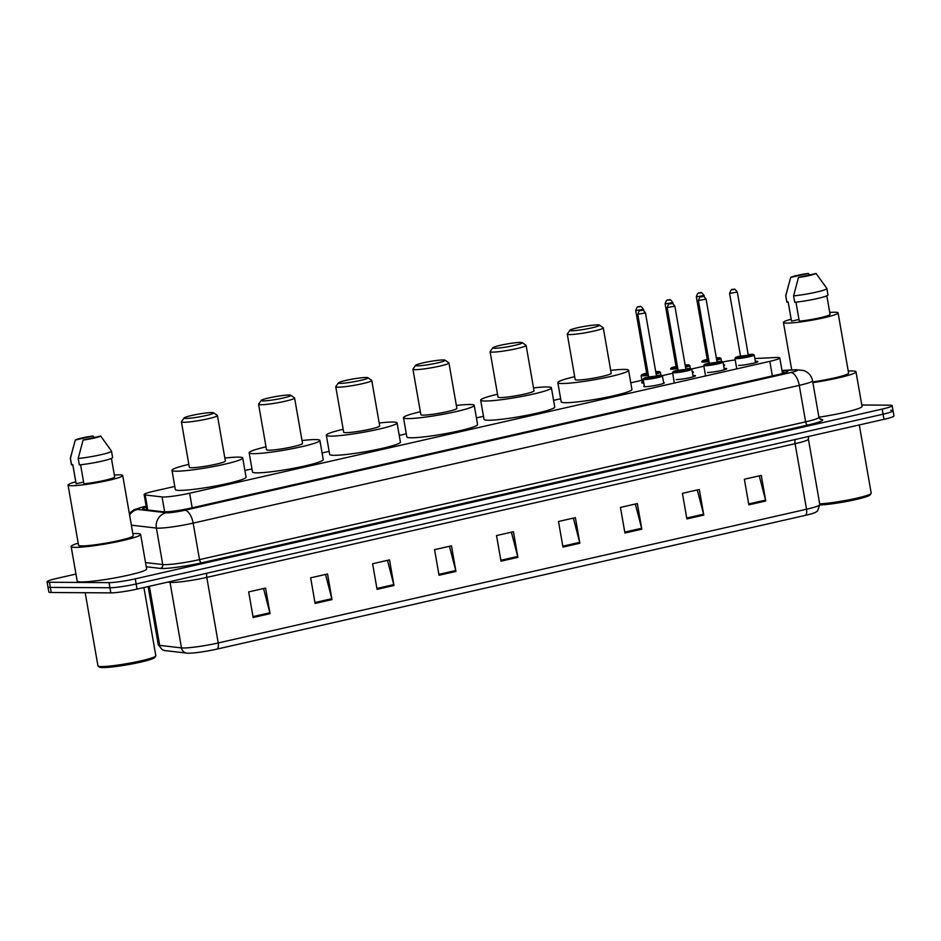<?xml version="1.0" encoding="UTF-8"?>
<svg xmlns="http://www.w3.org/2000/svg" width="941" height="941" viewBox="0 0 941 941"><rect width="100%" height="100%" fill="white"/><g stroke="black" fill="none" stroke-linecap="round" stroke-linejoin="round"><path stroke-width="1.41" d="M643.785 383.022A10.445 1 170.1 0 1 642.974 383.046A10.445 1 170.1 0 1 641.691 382.787A10.445 1 170.1 0 1 642.28 382.328M663.593 382.622A10.445 1 170.1 0 1 664.299 382.858A10.445 1 170.1 0 1 656.653 385.175A10.445 1 170.1 0 1 644.997 386.704A10.445 1 170.1 0 1 643.726 386.445A10.445 1 170.1 0 1 644.303 385.986M692.929 375.553A10.445 1 170.1 0 1 694.235 375.506A10.445 1 170.1 0 1 695.505 375.765A10.445 1 170.1 0 1 687.871 378.082A10.445 1 170.1 0 1 676.203 379.599M724.135 368.46A10.445 1 170.1 0 1 725.44 368.413A10.445 1 170.1 0 1 726.711 368.672A10.445 1 170.1 0 1 719.077 370.989A10.445 1 170.1 0 1 707.409 372.507M755.341 361.368A10.445 1 170.1 0 1 756.646 361.32A10.445 1 170.1 0 1 757.917 361.579A10.445 1 170.1 0 1 750.283 363.896A10.445 1 170.1 0 1 738.614 365.414M174.791 486.438L154.112 491.143A19.585 1.882 -9.9 0 0 144.138 494.566A19.585 1.882 -9.9 0 0 145.173 494.978L162.064 496.93A19.585 1.882 -9.9 0 0 163.416 497.001A19.585 1.882 -9.9 0 0 189.635 493.225L769.809 361.356A19.585 1.882 -9.9 0 0 779.783 357.933A19.585 1.882 -9.9 0 0 775.513 357.509L754.858 358.545M702.527 366.496L691.717 368.954M671.321 373.589L662.311 375.635M641.915 380.27L630.764 382.811M560.648 398.737L553.59 400.348M483.474 416.287L476.417 417.886M406.312 433.825L399.243 435.424M329.138 451.362L322.081 452.962M251.965 468.9L244.907 470.512M735.215 359.897A19.585 1.882 -9.9 0 0 722.959 361.92M692.294 371.848A10.445 1 170.1 0 1 693.482 372.107A10.445 1 170.1 0 1 692.447 372.742M723.5 364.755A10.445 1 170.1 0 1 724.688 365.014A10.445 1 170.1 0 1 723.653 365.649M146.349 507.234A19.585 1.882 -9.9 0 0 142.432 509.093A19.585 1.882 -9.9 0 0 143.455 509.493L163.299 511.798A19.585 1.882 -9.9 0 0 164.663 511.869A19.585 1.882 -9.9 0 0 190.87 508.093L777.819 374.683A19.585 1.882 -9.9 0 0 787.805 371.26A19.585 1.882 -9.9 0 0 783.535 370.825L782.053 370.907M861.791 405.006L889.774 405.183A19.585 1.882 170.1 0 1 892.162 405.665A19.585 1.882 170.1 0 1 882.188 409.088L135.257 578.856A19.585 1.882 170.1 0 1 109.038 582.632L49.438 582.256A19.585 1.882 170.1 0 1 47.05 581.785A19.585 1.882 170.1 0 1 57.025 578.362L75.962 574.057M890.668 410.311A19.585 1.882 170.1 0 1 893.056 410.782L893.95 415.898A19.585 1.882 170.1 0 1 883.975 419.333L137.045 589.101A19.585 1.882 170.1 0 1 110.826 592.877L51.226 592.501L50.332 587.384A19.585 1.882 170.1 0 1 47.944 586.913A19.585 1.882 170.1 0 0 50.332 587.384L109.932 587.76L50.332 587.384L49.438 582.256M137.045 589.101L136.151 583.973A19.585 1.882 170.1 0 1 109.932 587.76A19.585 1.882 170.1 0 0 136.151 583.973L883.081 414.205L136.151 583.973L135.257 578.856M893.056 410.782A19.585 1.882 170.1 0 1 883.081 414.205A19.585 1.882 170.1 0 0 893.056 410.782L892.162 405.665M805.378 515.362A6.528 3.035 -102.8 0 0 806.543 509.234A26.113 2.505 -9.9 0 0 819.846 504.67L817.494 511.057L815.224 512.492A21.408 2.047 170.1 0 1 805.378 515.362L217.065 649.078A21.408 2.047 170.1 0 1 188.412 653.219A21.408 2.047 170.1 0 1 187.094 653.16A21.408 2.047 170.1 0 1 186.93 653.136A6.528 6.187 96.6 0 1 186.8 653.125L165.016 650.596A6.528 6.187 96.6 0 0 165.145 650.607L186.683 653.113M759.246 475.864L765.551 500.118A5.223 2.435 77.2 0 1 765.751 501L761.281 475.393L744.378 479.24L748.848 504.846L765.751 501M697.281 489.943L703.586 514.198A5.223 2.435 77.2 0 1 703.786 515.092L699.316 489.485L682.413 493.319L686.883 518.926L703.786 515.092M635.328 504.023L641.633 528.277A5.223 2.435 77.2 0 1 641.821 529.171L637.351 503.564L620.448 507.411L624.918 533.006L641.821 529.171M573.363 518.115L579.668 542.369A5.223 2.435 77.2 0 1 579.856 543.251L575.386 517.644L558.495 521.49L562.965 547.097L579.856 543.251M263.551 588.525L269.855 612.779A5.223 2.435 77.2 0 1 270.043 613.673L265.574 588.066L248.683 591.901L253.153 617.508L270.043 613.673M325.515 574.445L331.82 598.699A5.223 2.435 77.2 0 1 332.008 599.582L327.539 573.986L310.648 577.821L315.106 603.428L332.008 599.582M387.48 560.365L393.773 584.62A5.223 2.435 77.2 0 1 393.973 585.502L389.503 559.895L372.601 563.741L377.07 589.348L393.973 585.502M449.433 546.274L455.738 570.528A5.223 2.435 77.2 0 1 455.938 571.422L451.468 545.815L434.566 549.662L439.035 575.257L455.938 571.422M511.398 532.194L517.703 556.449A5.223 2.435 77.2 0 1 517.891 557.343L513.433 531.736L496.53 535.57L501 561.177L517.891 557.343M51.226 592.501A19.585 1.882 170.1 0 1 48.838 592.03L47.05 581.785M143.914 587.537L155.818 655.748A29.371 2.811 170.1 0 1 155.736 656.042L154.677 657.536A28.065 2.694 170.1 0 1 132.928 663.746A28.065 2.694 170.1 0 1 102.887 667.581A28.065 2.694 170.1 0 1 99.628 667.134L98.123 666.087A29.371 2.811 170.1 0 1 97.946 665.852L85.184 592.712M155.736 656.042A29.371 2.811 170.1 0 1 132.975 662.535A29.371 2.811 170.1 0 1 101.534 666.557A29.371 2.811 170.1 0 1 98.123 666.087M132.857 533.629A35.252 3.376 170.1 0 1 136.304 533.547A35.252 3.376 170.1 0 1 140.609 534.394A35.252 3.376 170.1 0 1 114.814 542.228A35.252 3.376 170.1 0 1 75.468 547.368A35.252 3.376 170.1 0 1 71.151 546.521A35.252 3.376 170.1 0 1 78.197 543.169M140.609 534.394L146.643 568.964A35.252 3.376 170.1 0 1 120.848 576.786A35.252 3.376 170.1 0 1 81.502 581.938A35.252 3.376 170.1 0 1 77.186 581.079L71.151 546.521M114.343 475.064A27.748 2.658 170.1 0 1 119.319 474.84A27.748 2.658 170.1 0 1 122.706 475.511A27.748 2.658 170.1 0 1 102.416 481.674A27.748 2.658 170.1 0 1 71.445 485.732A27.748 2.658 170.1 0 1 68.046 485.05A27.748 2.658 170.1 0 1 75.762 481.792M122.706 475.511L133.21 535.688A27.748 2.658 170.1 0 1 112.92 541.851A27.748 2.658 170.1 0 1 81.938 545.898A27.748 2.658 170.1 0 1 78.55 545.227L68.046 485.05M83.596 482.063L76.139 483.756A19.585 1.882 170.1 0 1 76.092 483.65L72.751 464.56M76.139 483.756L72.786 464.548L71.551 464.83A20.89 2 170.1 0 1 71.445 464.678L70.328 458.267A20.89 2 170.1 0 1 70.34 458.185L75.327 440.012A13.056 1.247 170.1 0 1 92.924 436.012L75.327 440.012M71.551 464.83L70.434 458.432A20.89 2 170.1 0 1 70.328 458.267M70.434 458.432L73.28 447.21M92.924 436.012L94.112 437.553M80.573 464.748L83.902 483.803A19.585 1.882 170.1 0 0 104.204 480.451A19.585 1.882 170.1 0 0 114.673 476.922L111.438 458.396M100.687 436.059A13.056 1.247 170.1 0 1 83.09 440.059L100.687 436.059L111.45 451.01A20.89 2 170.1 0 1 111.485 451.092A20.89 2 170.1 0 1 100.064 454.915A20.89 2 170.1 0 1 78.197 458.479L79.315 464.878A20.89 2 170.1 0 0 101.181 461.325A20.89 2 170.1 0 0 112.602 457.491L111.485 451.092M108.968 447.434L111.391 450.939A20.89 2 170.1 0 1 111.45 451.01M83.09 440.059L78.197 458.479M211.819 412.558A15.009 1.435 170.1 0 1 213.56 412.793A15.009 1.435 170.1 0 1 203.35 416.122A15.009 1.435 170.1 0 1 185.906 418.451A15.009 1.435 170.1 0 1 184.118 417.933A15.009 1.435 170.1 0 1 195.752 414.616A15.009 1.435 170.1 0 1 211.819 412.558M213.56 412.793L217.312 415.416A18.279 1.753 170.1 0 1 217.43 415.557A18.279 1.753 170.1 0 1 204.056 419.627A18.279 1.753 170.1 0 1 183.648 422.286A18.279 1.753 170.1 0 1 181.413 421.85A18.279 1.753 170.1 0 1 181.472 421.662L184.118 417.933M181.413 421.85L189.341 467.301A18.279 1.753 -9.9 0 0 191.576 467.736A18.279 1.753 -9.9 0 0 211.984 465.066A18.279 1.753 -9.9 0 0 225.358 461.008L217.43 415.557M224.852 458.091A35.899 3.446 170.1 0 1 238.332 457.114A35.899 3.446 170.1 0 1 242.719 457.985A35.899 3.446 170.1 0 1 216.454 465.96A35.899 3.446 170.1 0 1 176.367 471.194A35.899 3.446 170.1 0 1 171.98 470.324A35.899 3.446 170.1 0 1 188.835 464.384M242.719 457.985L246.071 477.181A35.899 3.446 170.1 0 1 219.806 485.156A35.899 3.446 170.1 0 1 179.719 490.402A35.899 3.446 170.1 0 1 175.332 489.532L171.98 470.324M288.981 395.02A15.009 1.435 170.1 0 1 290.734 395.255A15.009 1.435 170.1 0 1 280.524 398.584A15.009 1.435 170.1 0 1 263.08 400.913A15.009 1.435 170.1 0 1 261.28 400.395A15.009 1.435 170.1 0 1 272.914 397.078A15.009 1.435 170.1 0 1 288.981 395.02M290.734 395.255L294.486 397.867A18.279 1.753 170.1 0 1 294.592 398.019A18.279 1.753 170.1 0 1 281.218 402.078A18.279 1.753 170.1 0 1 260.822 404.748A18.279 1.753 170.1 0 1 258.587 404.312A18.279 1.753 170.1 0 1 258.634 404.124L261.28 400.395M258.587 404.312L266.515 449.751A18.279 1.753 -9.9 0 0 268.75 450.198A18.279 1.753 -9.9 0 0 289.158 447.528A18.279 1.753 -9.9 0 0 302.531 443.47L294.592 398.019M302.014 440.553A35.899 3.446 170.1 0 1 315.506 439.576A35.899 3.446 170.1 0 1 319.893 440.435A35.899 3.446 170.1 0 1 293.627 448.41A35.899 3.446 170.1 0 1 253.541 453.656A35.899 3.446 170.1 0 1 249.153 452.786A35.899 3.446 170.1 0 1 266.009 446.834M319.893 440.435L323.245 459.643A35.899 3.446 170.1 0 1 296.98 467.618A35.899 3.446 170.1 0 1 256.893 472.864A35.899 3.446 170.1 0 1 252.506 471.994L249.153 452.786M366.155 377.482A15.009 1.435 170.1 0 1 367.896 377.717A15.009 1.435 170.1 0 1 357.698 381.034A15.009 1.435 170.1 0 1 340.242 383.363A15.009 1.435 170.1 0 1 338.454 382.858A15.009 1.435 170.1 0 1 350.087 379.529A15.009 1.435 170.1 0 1 366.155 377.482M367.896 377.717L371.66 380.329A18.279 1.753 170.1 0 1 371.766 380.482A18.279 1.753 170.1 0 1 358.392 384.54A18.279 1.753 170.1 0 1 337.984 387.21A18.279 1.753 170.1 0 1 335.749 386.763A18.279 1.753 170.1 0 1 335.808 386.586L338.454 382.858M335.749 386.763L343.688 432.213A18.279 1.753 -9.9 0 0 345.923 432.66A18.279 1.753 -9.9 0 0 366.331 429.99A18.279 1.753 -9.9 0 0 379.694 425.932L371.766 380.482M379.188 423.015A35.899 3.446 170.1 0 1 392.679 422.027A35.899 3.446 170.1 0 1 397.067 422.897A35.899 3.446 170.1 0 1 370.789 430.872A35.899 3.446 170.1 0 1 330.714 436.118A35.899 3.446 170.1 0 1 326.327 435.248A35.899 3.446 170.1 0 1 343.183 429.296M397.067 422.897L400.419 442.105A35.899 3.446 170.1 0 1 374.142 450.08A35.899 3.446 170.1 0 1 334.067 455.315A35.899 3.446 170.1 0 1 329.679 454.444L326.327 435.248M443.329 359.944A15.009 1.435 170.1 0 1 445.069 360.18A15.009 1.435 170.1 0 1 434.86 363.497A15.009 1.435 170.1 0 1 417.416 365.826A15.009 1.435 170.1 0 1 415.628 365.32A15.009 1.435 170.1 0 1 427.261 361.991A15.009 1.435 170.1 0 1 443.329 359.944M445.069 360.18L448.822 362.791A18.279 1.753 170.1 0 1 448.939 362.944A18.279 1.753 170.1 0 1 435.565 367.002A18.279 1.753 170.1 0 1 415.157 369.672A18.279 1.753 170.1 0 1 412.923 369.225A18.279 1.753 170.1 0 1 412.981 369.048L415.628 365.32M412.923 369.225L420.862 414.675A18.279 1.753 -9.9 0 0 423.097 415.122A18.279 1.753 -9.9 0 0 443.493 412.452A18.279 1.753 -9.9 0 0 456.867 408.394L448.939 362.944M456.361 405.477A35.899 3.446 170.1 0 1 469.841 404.489A35.899 3.446 170.1 0 1 474.229 405.359A35.899 3.446 170.1 0 1 447.963 413.334A35.899 3.446 170.1 0 1 407.888 418.58A35.899 3.446 170.1 0 1 403.489 417.71A35.899 3.446 170.1 0 1 420.345 411.758M474.229 405.359L477.581 424.567A35.899 3.446 170.1 0 1 451.315 432.542A35.899 3.446 170.1 0 1 411.229 437.777A35.899 3.446 170.1 0 1 406.841 436.906L403.489 417.71M520.502 342.395A15.009 1.435 170.1 0 1 522.243 342.642A15.009 1.435 170.1 0 1 512.033 345.959A15.009 1.435 170.1 0 1 494.59 348.288A15.009 1.435 170.1 0 1 492.802 347.782A15.009 1.435 170.1 0 1 504.435 344.453A15.009 1.435 170.1 0 1 520.502 342.395M522.243 342.642L525.995 345.253A18.279 1.753 170.1 0 1 526.113 345.406A18.279 1.753 170.1 0 1 512.739 349.464A18.279 1.753 170.1 0 1 492.331 352.134A18.279 1.753 170.1 0 1 490.096 351.687A18.279 1.753 170.1 0 1 490.155 351.511L492.802 347.782M490.096 351.687L498.024 397.137A18.279 1.753 -9.9 0 0 500.259 397.572A18.279 1.753 -9.9 0 0 520.667 394.914A18.279 1.753 -9.9 0 0 534.041 390.856L526.113 345.406M533.535 387.927A35.899 3.446 170.1 0 1 547.015 386.951A35.899 3.446 170.1 0 1 551.402 387.821A35.899 3.446 170.1 0 1 525.137 395.796A35.899 3.446 170.1 0 1 485.05 401.031A35.899 3.446 170.1 0 1 480.663 400.16A35.899 3.446 170.1 0 1 497.518 394.22M551.402 387.821L554.755 407.018A35.899 3.446 170.1 0 1 528.489 414.993A35.899 3.446 170.1 0 1 488.403 420.239A35.899 3.446 170.1 0 1 484.015 419.368L480.663 400.16M597.676 324.857A15.009 1.435 170.1 0 1 599.417 325.104A15.009 1.435 170.1 0 1 589.207 328.421A15.009 1.435 170.1 0 1 571.763 330.75A15.009 1.435 170.1 0 1 569.975 330.232A15.009 1.435 170.1 0 1 581.609 326.915A15.009 1.435 170.1 0 1 597.676 324.857M599.417 325.104L603.169 327.715A18.279 1.753 170.1 0 1 603.275 327.868A18.279 1.753 170.1 0 1 589.913 331.926A18.279 1.753 170.1 0 1 569.505 334.584A18.279 1.753 170.1 0 1 567.27 334.149A18.279 1.753 170.1 0 1 567.317 333.961L569.975 330.232M567.27 334.149L575.198 379.599A18.279 1.753 -9.9 0 0 577.433 380.035A18.279 1.753 -9.9 0 0 597.841 377.365A18.279 1.753 -9.9 0 0 611.215 373.306L603.275 327.868M610.709 370.389A35.899 3.446 170.1 0 1 624.189 369.413A35.899 3.446 170.1 0 1 628.576 370.284A35.899 3.446 170.1 0 1 602.311 378.258A35.899 3.446 170.1 0 1 562.224 383.493A35.899 3.446 170.1 0 1 557.837 382.622A35.899 3.446 170.1 0 1 574.692 376.682M628.576 370.284L631.929 389.48A35.899 3.446 170.1 0 1 605.663 397.455A35.899 3.446 170.1 0 1 565.576 402.701A35.899 3.446 170.1 0 1 561.189 401.831L557.837 382.622M859.298 424.932L871.201 493.155A29.371 2.811 170.1 0 1 871.119 493.437L870.06 494.931A28.065 2.694 170.1 0 1 849.794 500.847A28.065 2.694 170.1 0 1 819.893 504.964M871.119 493.437A29.371 2.811 170.1 0 1 850.782 499.459A29.371 2.811 170.1 0 1 819.705 503.894M848.241 371.036A35.252 3.376 170.1 0 1 851.687 370.942A35.252 3.376 170.1 0 1 855.992 371.801A35.252 3.376 170.1 0 1 812.883 382.634M855.992 371.801L862.027 406.359A35.252 3.376 170.1 0 1 818.917 417.204M829.727 312.459A27.748 2.658 170.1 0 1 834.702 312.247A27.748 2.658 170.1 0 1 838.09 312.918A27.748 2.658 170.1 0 1 817.8 319.081A27.748 2.658 170.1 0 1 786.829 323.128A27.748 2.658 170.1 0 1 783.43 322.457A27.748 2.658 170.1 0 1 791.146 319.199M838.09 312.918L848.594 373.083A27.748 2.658 170.1 0 1 812.753 381.893M798.98 319.458L791.522 321.152A19.585 1.882 170.1 0 1 791.475 321.057L788.135 301.955L786.935 302.226A20.89 2 170.1 0 1 786.829 302.073L785.711 295.674A20.89 2 170.1 0 1 785.723 295.58L790.711 277.419A13.056 1.247 170.1 0 1 808.307 273.419L790.711 277.419M791.522 321.152L788.17 301.955M786.935 302.226L785.817 295.827A20.89 2 170.1 0 1 785.711 295.674M785.817 295.827L788.664 284.605M808.307 273.419L809.495 274.96M795.957 302.155L799.285 321.199A19.585 1.882 170.1 0 0 819.587 317.858A19.585 1.882 170.1 0 0 830.056 314.318L826.821 295.803M816.07 273.466A13.056 1.247 170.1 0 1 798.474 277.466L816.07 273.466L826.833 288.405A20.89 2 170.1 0 1 826.868 288.487A20.89 2 170.1 0 1 815.447 292.322A20.89 2 170.1 0 1 793.581 295.874L794.698 302.284A20.89 2 170.1 0 0 816.565 298.72A20.89 2 170.1 0 0 827.986 294.898L826.868 288.487M824.351 284.841L826.763 288.334A20.89 2 170.1 0 1 826.833 288.405M798.474 277.466L793.581 295.874M164.663 511.869L162.064 496.93M192.176 507.787L189.635 493.225M147.796 509.998L145.173 494.978M772.349 375.93L769.809 361.356M146.184 506.282L143.585 506.87A13.056 1.247 -9.9 0 0 137.621 509.422L166.334 512.763A13.056 1.247 -9.9 0 0 167.239 512.81A13.056 1.247 -9.9 0 0 184.707 510.281L790.816 372.53A13.056 1.247 -9.9 0 0 795.874 369.931A13.056 1.247 -9.9 0 0 794.627 369.954L781.995 370.589M794.627 369.954A13.056 10.257 87.1 0 1 796.204 369.719L803.72 370.519L806.214 371.66C809.66 373.777 811.777 376.823 812.565 380.799A26.113 2.505 170.1 0 1 799.262 385.363L193.152 523.125A26.113 2.505 170.1 0 1 158.206 528.172A26.113 2.505 170.1 0 1 156.394 528.077L162.758 564.565A26.113 2.505 -9.9 0 0 164.569 564.659A26.113 2.505 -9.9 0 0 199.516 559.613L805.625 421.85A26.113 2.505 -9.9 0 0 818.929 417.286L820.611 419.415M820.234 419.239A29.371 2.811 170.1 0 1 807.731 425.061L201.633 562.824A3.258 1.517 77.2 0 1 199.516 559.613L193.152 523.125A13.056 6.081 -102.8 0 0 184.707 510.281M201.633 562.824A29.371 2.811 170.1 0 1 162.311 568.493A29.371 2.811 170.1 0 1 160.276 568.399L146.255 566.764M109.038 582.632L110.826 592.877M882.188 409.088L883.975 419.333M166.334 512.763A13.056 12.362 96.6 0 0 156.394 528.077L131.375 525.172M145.526 562.565L162.758 564.565A3.258 3.094 -83.4 0 1 160.276 568.399M790.816 372.53A13.056 6.081 -102.8 0 1 799.262 385.363L805.625 421.85A3.258 1.517 77.2 0 0 807.731 425.061M143.585 506.87A13.056 6.081 -102.8 0 0 142.926 506.94L134.081 509.704L129.305 513.315M137.621 509.422A13.056 12.362 96.6 0 0 129.611 515.045M783.935 373.106L783.535 370.825M795.121 439.518A6.528 3.035 -102.8 0 0 795.098 443.693L206.797 577.398A26.113 2.505 170.1 0 1 171.85 582.444A26.113 2.505 170.1 0 1 170.027 582.35L167.827 582.103M808.519 436.483L808.401 439.118A26.113 2.505 170.1 0 1 795.098 443.693L806.543 509.234L218.23 642.95A6.528 3.035 77.2 0 1 217.065 649.078M149.372 586.29L159.688 645.373A6.528 6.187 96.6 0 0 165.016 650.596L162.675 650.043L158.311 644.832A26.113 2.505 -9.9 0 0 159.688 645.373L181.472 647.902A26.113 2.505 -9.9 0 0 183.283 647.996A26.113 2.505 -9.9 0 0 218.23 642.95L206.797 577.398A6.528 3.035 -102.8 0 1 206.82 573.234M187.094 653.16L186.8 653.125A6.528 6.187 96.6 0 1 181.472 647.902L170.027 582.35A6.528 6.187 -83.4 0 0 169.862 581.632M517.703 556.449L500.835 560.283M455.738 570.528L438.882 574.363M393.773 584.62L376.918 588.443M331.82 598.699L314.953 602.534M269.855 612.779L252.988 616.614M579.668 542.369L562.8 546.192M641.633 528.277L624.765 532.112M703.586 514.198L686.73 518.032M765.551 500.118L748.695 503.953M644.338 379.529A9.786 0.941 170.1 0 1 643.138 379.294L644.067 378.164L648.678 376.859A9.139 0.87 -9.9 0 0 644.785 378.764A9.139 0.87 -9.9 0 0 657.018 377A9.139 0.87 -9.9 0 0 660.558 375.177A9.139 0.87 -9.9 0 0 656.395 375.518L660.676 375.165L662.429 375.93A9.786 0.941 170.1 0 1 655.265 378.106A9.786 0.941 170.1 0 1 644.338 379.529M656.712 376.071L648.725 377.87L650.102 377.047M656.418 375.659L645.467 312.918L637.751 314.27L648.702 377L656.5 376.082M641.621 310.271L640.492 310.53L641.621 310.271M673.732 372.848A9.786 0.941 170.1 0 1 672.544 372.612L673.462 371.483L678.085 370.178A9.139 0.87 -9.9 0 0 674.191 372.083A9.139 0.87 -9.9 0 0 686.424 370.307A9.139 0.87 -9.9 0 0 689.965 368.496A9.139 0.87 -9.9 0 0 685.801 368.837L690.082 368.484L691.835 369.237A9.786 0.941 170.1 0 1 684.672 371.413A9.786 0.941 170.1 0 1 673.732 372.848M686.118 369.39L678.132 371.177L679.508 370.366M685.824 368.966L674.873 306.237L667.157 307.589L678.108 370.319L685.907 369.401M671.015 303.59L669.898 303.837L671.015 303.59M704.938 365.755A9.786 0.941 170.1 0 1 703.75 365.52L704.68 364.39L709.291 363.085A9.139 0.87 -9.9 0 0 705.397 364.99A9.139 0.87 -9.9 0 0 717.63 363.214A9.139 0.87 -9.9 0 0 721.171 361.403A9.139 0.87 -9.9 0 0 717.007 361.744L721.288 361.391L723.041 362.144A9.786 0.941 170.1 0 1 715.878 364.32A9.786 0.941 170.1 0 1 704.938 365.755M717.324 362.297L709.338 364.085L710.714 363.273M717.03 361.873L706.079 299.144L698.363 300.497L709.314 363.226L717.113 362.309M702.221 296.497L701.104 296.744L702.221 296.497M736.144 358.662A9.786 0.941 170.1 0 1 734.956 358.427L735.886 357.298L740.496 355.992A9.139 0.87 -9.9 0 0 736.603 357.898A9.139 0.87 -9.9 0 0 748.836 356.121A9.139 0.87 -9.9 0 0 752.377 354.31A9.139 0.87 -9.9 0 0 748.213 354.651L752.494 354.298L754.247 355.051A9.786 0.941 170.1 0 1 747.083 357.227A9.786 0.941 170.1 0 1 736.144 358.662M748.53 355.204L740.543 356.992L741.92 356.18M748.236 354.781L737.285 292.051L729.569 293.404L740.52 356.133L748.318 355.216M733.427 289.405L732.31 289.652L733.427 289.405M655.971 373.106A9.139 0.87 -9.9 0 0 658.524 371.519A9.139 0.87 -9.9 0 0 655.724 371.695L660.406 372.271A9.786 0.941 170.1 0 1 656.1 373.824M648.396 375.283A9.786 0.941 170.1 0 1 642.303 375.871A9.786 0.941 170.1 0 1 641.103 375.635L642.397 383.022M641.103 375.635L641.715 374.659L646.643 373.201A9.139 0.87 -9.9 0 0 642.75 375.106A9.139 0.87 -9.9 0 0 648.278 374.577M648.196 374.106L646.702 374.212L647.161 373.636M635.728 310.612C637.539 304.214 639.386 307.648 640.162 306.543C640.409 305.754 641.491 306.66 643.444 309.271L635.728 310.612L646.667 373.342M638.457 306.872L639.586 306.613L638.457 306.872M685.377 366.425A9.139 0.87 -9.9 0 0 687.93 364.837A9.139 0.87 -9.9 0 0 685.13 365.014L689.8 365.579A9.786 0.941 170.1 0 1 685.507 367.143M677.802 368.601A9.786 0.941 170.1 0 1 671.709 369.19A9.786 0.941 170.1 0 1 670.51 368.954L671.121 367.978L676.05 366.52A9.139 0.87 -9.9 0 0 672.156 368.425A9.139 0.87 -9.9 0 0 677.685 367.896M677.602 367.425L676.108 367.519L676.567 366.955M665.122 303.931C666.946 297.521 668.792 300.967 669.569 299.861C669.804 299.073 670.898 299.979 672.839 302.579L665.122 303.931L676.073 366.661M667.863 300.179L668.992 299.932L667.863 300.179M716.583 359.333A9.139 0.87 -9.9 0 0 719.136 357.745A9.139 0.87 -9.9 0 0 716.336 357.921L721.006 358.486A9.786 0.941 170.1 0 1 716.713 360.038M709.008 361.509A9.786 0.941 170.1 0 1 702.915 362.097A9.786 0.941 170.1 0 1 701.715 361.862L702.327 360.885L707.256 359.427A9.139 0.87 -9.9 0 0 703.362 361.332A9.139 0.87 -9.9 0 0 708.891 360.803M708.808 360.332L707.314 360.427L707.773 359.862M696.328 296.838C698.151 290.428 699.998 293.874 700.774 292.769C701.021 291.981 702.104 292.886 704.056 295.486L696.328 296.838L707.279 359.568M699.069 293.086L700.198 292.839L699.069 293.086M146.808 509.881L144.138 494.566M782.5 373.518L779.783 357.933M812.565 380.799L818.929 417.286M146.173 506.211L142.926 506.94M796.204 369.719L781.971 370.436M819.846 504.67L808.401 439.118M158.311 644.832L148.137 586.572M783.43 322.457L791.722 369.942M637.751 314.27C640.492 307.236 640.48 311.753 642.197 310.201C642.432 309.413 643.526 310.318 645.467 312.918M643.138 379.294L644.42 386.68M662.429 375.93L663.723 383.305M667.157 307.589C669.898 300.555 669.886 305.072 671.603 303.52C671.839 302.731 672.933 303.637 674.873 306.237M672.544 372.612L674.368 383.046M691.835 369.237L693.152 376.835M698.363 300.497C701.104 293.463 701.092 297.979 702.809 296.427C703.045 295.639 704.139 296.544 706.079 299.144M703.75 365.52L705.574 375.953M723.041 362.144L724.358 369.742M729.569 293.404C732.31 286.37 732.298 290.887 734.015 289.334C734.251 288.546 735.344 289.452 737.285 292.051M734.956 358.427L736.779 368.86M754.247 355.051L755.564 362.65M643.444 309.271L643.668 310.542M660.406 372.271L660.911 375.165M672.839 302.579L673.062 303.849M689.8 365.579L690.306 368.484M704.056 295.486L704.268 296.756M721.006 358.486L721.512 361.391"/></g></svg>
